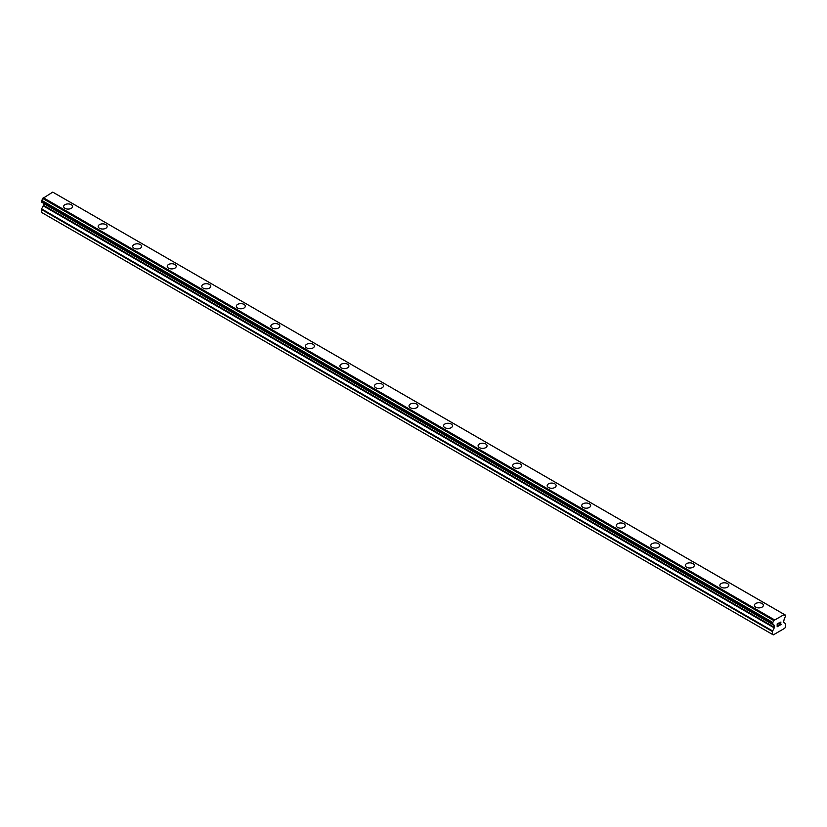 <?xml version="1.0" encoding="UTF-8"?>
<svg xmlns="http://www.w3.org/2000/svg" width="827" height="827" viewBox="0 0 827 827"><rect width="100%" height="100%" fill="white"/><g stroke="black" fill="none" stroke-linecap="round" stroke-linejoin="round"><path stroke-width="1.24" d="M63.638 206.502A4.476 2.584 180 0 1 66.408 204.114A4.476 2.584 180 0 1 71.287 204.672A4.476 2.584 180 0 1 72.59 206.512A4.476 2.584 180 0 1 69.83 208.89A4.476 2.584 180 0 1 64.951 208.332A4.476 2.584 180 0 1 63.638 206.502A4.476 2.584 180 0 1 66.408 204.124A4.476 2.584 180 0 1 71.287 204.682A4.476 2.584 180 0 1 72.59 206.502M98.175 226.443A4.476 2.584 180 0 1 100.946 224.055A4.476 2.584 180 0 1 105.825 224.613A4.476 2.584 180 0 1 107.138 226.453A4.476 2.584 180 0 1 104.367 228.831A4.476 2.584 180 0 1 99.488 228.273A4.476 2.584 180 0 1 98.175 226.443A4.476 2.584 180 0 1 100.946 224.065A4.476 2.584 180 0 1 105.825 224.624A4.476 2.584 180 0 1 107.138 226.443M140.363 244.565A4.476 2.584 180 0 1 141.675 246.384A4.476 2.584 180 0 1 138.905 248.772A4.476 2.584 180 0 1 134.026 248.214A4.476 2.584 180 0 1 132.713 246.384A4.476 2.584 180 0 1 135.483 244.006A4.476 2.584 180 0 1 140.363 244.565M132.713 246.384A4.476 2.584 180 0 1 135.483 243.996A4.476 2.584 180 0 1 140.363 244.554A4.476 2.584 180 0 1 141.675 246.384M167.25 266.325A4.476 2.584 180 0 1 170.021 263.937A4.476 2.584 180 0 1 174.9 264.495A4.476 2.584 180 0 1 176.213 266.325A4.476 2.584 180 0 1 173.443 268.713A4.476 2.584 180 0 1 168.563 268.155A4.476 2.584 180 0 1 167.25 266.325A4.476 2.584 180 0 1 170.021 263.947A4.476 2.584 180 0 1 174.9 264.506A4.476 2.584 180 0 1 176.213 266.325M201.788 286.266A4.476 2.584 180 0 1 204.558 283.878A4.476 2.584 180 0 1 209.438 284.436A4.476 2.584 180 0 1 210.751 286.266A4.476 2.584 180 0 1 207.98 288.654A4.476 2.584 180 0 1 203.101 288.096A4.476 2.584 180 0 1 201.788 286.266A4.476 2.584 180 0 1 204.558 283.888A4.476 2.584 180 0 1 209.438 284.447A4.476 2.584 180 0 1 210.751 286.266M236.336 306.207A4.476 2.584 180 0 1 239.096 303.819A4.476 2.584 180 0 1 243.975 304.377A4.476 2.584 180 0 1 245.288 306.207A4.476 2.584 180 0 1 242.518 308.595A4.476 2.584 180 0 1 237.638 308.037A4.476 2.584 180 0 1 236.336 306.207A4.476 2.584 180 0 1 239.096 303.829A4.476 2.584 180 0 1 243.975 304.388A4.476 2.584 180 0 1 245.288 306.207M270.874 326.148A4.476 2.584 180 0 1 273.634 323.76A4.476 2.584 180 0 1 278.513 324.318A4.476 2.584 180 0 1 279.826 326.148A4.476 2.584 180 0 1 277.055 328.536A4.476 2.584 180 0 1 272.176 327.978A4.476 2.584 180 0 1 270.874 326.148A4.476 2.584 180 0 1 273.634 323.76A4.476 2.584 180 0 1 278.513 324.329A4.476 2.584 180 0 1 279.826 326.148M313.051 344.27A4.476 2.584 180 0 1 314.363 346.089A4.476 2.584 180 0 1 311.603 348.477A4.476 2.584 180 0 1 306.724 347.919A4.476 2.584 180 0 1 305.411 346.089A4.476 2.584 180 0 1 308.171 343.701A4.476 2.584 180 0 1 313.051 344.27M305.411 346.089A4.476 2.584 180 0 1 308.171 343.701A4.476 2.584 180 0 1 313.051 344.259A4.476 2.584 180 0 1 314.363 346.089M339.949 366.03A4.476 2.584 180 0 1 342.709 363.642A4.476 2.584 180 0 1 347.588 364.2A4.476 2.584 180 0 1 348.901 366.03A4.476 2.584 180 0 1 346.141 368.418A4.476 2.584 180 0 1 341.262 367.86A4.476 2.584 180 0 1 339.949 366.03A4.476 2.584 180 0 1 342.709 363.642A4.476 2.584 180 0 1 347.588 364.211A4.476 2.584 180 0 1 348.901 366.03M374.486 385.971A4.476 2.584 180 0 1 377.246 383.583A4.476 2.584 180 0 1 382.126 384.142A4.476 2.584 180 0 1 383.439 385.971A4.476 2.584 180 0 1 380.678 388.359A4.476 2.584 180 0 1 375.799 387.801A4.476 2.584 180 0 1 374.486 385.971A4.476 2.584 180 0 1 377.246 383.583A4.476 2.584 180 0 1 382.126 384.152A4.476 2.584 180 0 1 383.439 385.971M409.024 405.912A4.476 2.584 180 0 1 411.784 403.524A4.476 2.584 180 0 1 416.663 404.083A4.476 2.584 180 0 1 417.976 405.912A4.476 2.584 180 0 1 415.216 408.3A4.476 2.584 180 0 1 410.337 407.742A4.476 2.584 180 0 1 409.024 405.912A4.476 2.584 180 0 1 411.794 403.524A4.476 2.584 180 0 1 416.663 404.093A4.476 2.584 180 0 1 417.976 405.912M443.561 425.853A4.476 2.584 180 0 1 446.322 423.465A4.476 2.584 180 0 1 451.201 424.024A4.476 2.584 180 0 1 452.514 425.853A4.476 2.584 180 0 1 449.754 428.241A4.476 2.584 180 0 1 444.874 427.673A4.476 2.584 180 0 1 443.561 425.853A4.476 2.584 180 0 1 446.332 423.465A4.476 2.584 180 0 1 451.201 424.024A4.476 2.584 180 0 1 452.514 425.853M478.099 445.794A4.476 2.584 180 0 1 480.859 443.406A4.476 2.584 180 0 1 485.738 443.965A4.476 2.584 180 0 1 487.051 445.794A4.476 2.584 180 0 1 484.291 448.182A4.476 2.584 180 0 1 479.412 447.614A4.476 2.584 180 0 1 478.099 445.794A4.476 2.584 180 0 1 480.869 443.406A4.476 2.584 180 0 1 485.738 443.965A4.476 2.584 180 0 1 487.051 445.794M512.637 465.735A4.476 2.584 180 0 1 515.397 463.347A4.476 2.584 180 0 1 520.276 463.906A4.476 2.584 180 0 1 521.589 465.735A4.476 2.584 180 0 1 518.829 468.123A4.476 2.584 180 0 1 513.949 467.555A4.476 2.584 180 0 1 512.637 465.735A4.476 2.584 180 0 1 515.407 463.347A4.476 2.584 180 0 1 520.276 463.906A4.476 2.584 180 0 1 521.589 465.735M547.174 485.676A4.476 2.584 180 0 1 549.945 483.278A4.476 2.584 180 0 1 554.824 483.847A4.476 2.584 180 0 1 556.126 485.676A4.476 2.584 180 0 1 553.366 488.064A4.476 2.584 180 0 1 548.487 487.496A4.476 2.584 180 0 1 547.174 485.676A4.476 2.584 180 0 1 549.945 483.288A4.476 2.584 180 0 1 554.824 483.847A4.476 2.584 180 0 1 556.126 485.676M581.712 505.607A4.476 2.584 180 0 1 584.482 503.219A4.476 2.584 180 0 1 589.362 503.788A4.476 2.584 180 0 1 590.664 505.617A4.476 2.584 180 0 1 587.904 507.995A4.476 2.584 180 0 1 583.025 507.437A4.476 2.584 180 0 1 581.712 505.607A4.476 2.584 180 0 1 584.482 503.229A4.476 2.584 180 0 1 589.362 503.788A4.476 2.584 180 0 1 590.664 505.607M616.249 525.548A4.476 2.584 180 0 1 619.02 523.16A4.476 2.584 180 0 1 623.899 523.729A4.476 2.584 180 0 1 625.212 525.558A4.476 2.584 180 0 1 622.442 527.936A4.476 2.584 180 0 1 617.562 527.378A4.476 2.584 180 0 1 616.249 525.548A4.476 2.584 180 0 1 619.02 523.171A4.476 2.584 180 0 1 623.899 523.729A4.476 2.584 180 0 1 625.212 525.548M650.787 545.489A4.476 2.584 180 0 1 653.557 543.101A4.476 2.584 180 0 1 658.437 543.67A4.476 2.584 180 0 1 659.75 545.5A4.476 2.584 180 0 1 656.979 547.877A4.476 2.584 180 0 1 652.1 547.319A4.476 2.584 180 0 1 650.787 545.489A4.476 2.584 180 0 1 653.557 543.112A4.476 2.584 180 0 1 658.437 543.67A4.476 2.584 180 0 1 659.75 545.489M685.325 565.441A4.476 2.584 180 0 1 688.095 563.053A4.476 2.584 180 0 1 692.974 563.611A4.476 2.584 180 0 1 694.287 565.441M692.974 563.601A4.476 2.584 180 0 1 694.287 565.43A4.476 2.584 180 0 1 691.517 567.818A4.476 2.584 180 0 1 686.637 567.26A4.476 2.584 180 0 1 685.325 565.43A4.476 2.584 180 0 1 688.095 563.042A4.476 2.584 180 0 1 692.974 563.601M719.862 585.371A4.476 2.584 180 0 1 722.633 582.983A4.476 2.584 180 0 1 727.512 583.542A4.476 2.584 180 0 1 728.825 585.382A4.476 2.584 180 0 1 726.054 587.759A4.476 2.584 180 0 1 721.175 587.201A4.476 2.584 180 0 1 719.862 585.371A4.476 2.584 180 0 1 722.633 582.994A4.476 2.584 180 0 1 727.512 583.552A4.476 2.584 180 0 1 728.825 585.371M754.41 605.312A4.476 2.584 180 0 1 757.17 602.924A4.476 2.584 180 0 1 762.049 603.483A4.476 2.584 180 0 1 763.362 605.323A4.476 2.584 180 0 1 760.592 607.7A4.476 2.584 180 0 1 755.713 607.142A4.476 2.584 180 0 1 754.41 605.312A4.476 2.584 180 0 1 757.17 602.935A4.476 2.584 180 0 1 762.049 603.493A4.476 2.584 180 0 1 763.362 605.312M777.339 624.003L777.339 625.14L777.328 623.992L778.61 623.258L777.328 623.992M777.339 625.14L778.031 624.747M778.031 624.933L777.339 625.336L778.031 624.933M777.339 625.336L777.339 626.484L777.328 625.336M777.339 626.484L778.61 625.75M777.173 626.763L778.61 625.936L777.173 626.773L777.173 623.899L778.61 623.072M779.603 623.217L780.926 622.007M780.926 622.845L780.574 623.589L780.926 622.845M780.574 623.589L779.809 625.057L780.574 623.589M779.809 625.057L781.164 624.271M779.768 622.969L780.099 622.4L779.768 622.969M780.771 622.142L779.458 625.45L781.164 624.468M779.458 625.439L781.164 624.457M773.772 624.788L772.718 624.189A1.954 1.127 -60 0 1 773.4 624.22A1.954 1.127 -60 0 1 773.772 624.788L774.475 627.362L772.408 631.497L772.408 634.371L773.286 634.888L784.771 628.251L785.65 626.732L785.65 623.858L783.582 622.1L784.285 618.72A1.954 1.127 -60 0 1 785.34 616.901L785.474 615.123L54.344 193.042M773.793 624.819L772.408 623.94L772.728 622.4A1.954 1.127 -60 0 0 773.783 620.55L784.275 614.482A1.954 1.127 -60 0 0 784.658 615.092A1.954 1.127 -60 0 0 785.33 615.123L785.474 615.123M43.355 203.163L43.242 205.851L41.35 209.427L41.35 212.301L773.286 634.888M41.526 202.108L772.583 624.178L41.526 202.108M783.81 614.192L52.752 192.112L42.725 198.47A1.954 1.127 -60 0 1 41.67 200.33L41.433 202.057L772.49 624.127M785.33 615.123L784.285 614.523M774.248 619.702L43.19 197.632M773.824 620.446L42.766 198.377M773.783 620.55L42.725 198.47M772.728 622.4L41.67 200.33M772.594 622.566L41.526 200.496M772.408 634.371L41.35 212.301M772.49 622.731L41.433 200.651M772.408 623.01L41.35 200.94M772.408 623.94L41.35 201.871M774.475 625.491L43.417 203.411M774.475 627.362L43.417 205.282M774.31 627.92L43.242 205.851M772.573 630.929L41.515 208.859M772.408 631.497L41.35 209.427M773.834 624.85L772.687 624.199"/></g></svg>
